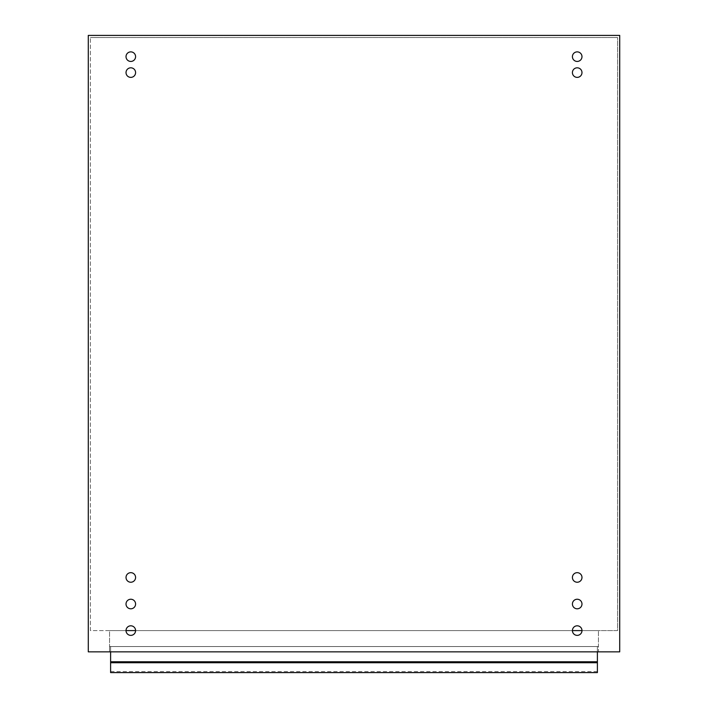 <?xml version="1.0" encoding="UTF-8"?>
<svg xmlns="http://www.w3.org/2000/svg" width="708" height="708" viewBox="0 0 708 708"><rect width="100%" height="100%" fill="white"/><g stroke="black" fill="none" stroke-linecap="round" stroke-linejoin="round"><path stroke-width="0.53" stroke-dasharray="3.54 2.66" d="M597.393 672.52L597.393 646.537L597.393 672.6L597.393 646.537L597.393 651.847L110.607 651.847L110.607 646.537L110.607 661.759L110.607 646.537L598.455 646.537L598.455 651.847L109.545 651.847L598.455 651.847L598.455 630.589L598.455 646.537L109.545 646.537L109.545 630.589L598.455 630.589L109.545 630.589L109.545 651.847L109.545 646.537L597.393 646.537L597.393 651.847L110.607 651.847L597.393 651.847L110.607 651.847L110.607 646.537L110.607 651.847L110.607 646.537L597.393 646.537L110.607 646.537L597.393 646.537L597.393 672.52L110.607 672.52L110.607 651.847L597.393 651.847L597.393 672.6L110.607 672.6L110.607 651.847L110.607 672.52M110.607 661.759L110.607 662.75L110.607 661.759L597.393 661.759L110.607 661.759M617.588 37.524L90.412 37.524L617.588 37.524L617.588 630.589L90.412 630.589L90.412 37.524L90.412 630.589L126.024 630.589A4.779 4.779 0 0 0 130.803 635.377A4.779 4.779 0 0 0 135.582 630.589L572.418 630.589A4.779 4.779 0 0 0 577.197 635.377A4.779 4.779 0 0 0 581.976 630.589L617.588 630.589L617.588 37.524M619.712 35.4L88.288 35.4L88.288 651.847L619.712 651.847L619.712 35.4M135.582 630.589A4.779 4.779 0 0 0 130.803 625.81A4.779 4.779 0 0 0 126.024 630.589M581.976 630.589A4.779 4.779 0 0 0 577.197 625.81A4.779 4.779 0 0 0 572.418 630.589M126.024 56.658A4.779 4.779 0 0 0 133.192 60.8A4.779 4.779 0 0 0 133.192 52.516A4.779 4.779 0 0 0 126.024 56.658M126.024 72.597A4.779 4.779 0 0 0 133.192 76.738A4.779 4.779 0 0 0 133.192 68.455A4.779 4.779 0 0 0 126.024 72.597M572.418 56.658A4.779 4.779 0 0 0 579.587 60.8A4.779 4.779 0 0 0 579.587 52.516A4.779 4.779 0 0 0 572.418 56.658M572.418 72.597A4.779 4.779 0 0 0 579.587 76.738A4.779 4.779 0 0 0 579.587 68.455A4.779 4.779 0 0 0 572.418 72.597M572.418 577.454A4.779 4.779 0 0 0 579.587 581.595A4.779 4.779 0 0 0 579.587 573.312A4.779 4.779 0 0 0 572.418 577.454M572.418 604.021A4.779 4.779 0 0 0 579.587 608.163A4.779 4.779 0 0 0 579.587 599.88A4.779 4.779 0 0 0 572.418 604.021M126.024 577.454A4.779 4.779 0 0 0 133.192 581.595A4.779 4.779 0 0 0 133.192 573.312A4.779 4.779 0 0 0 126.024 577.454M126.024 604.021A4.779 4.779 0 0 0 133.192 608.163A4.779 4.779 0 0 0 133.192 599.88A4.779 4.779 0 0 0 126.024 604.021M597.393 651.847L110.607 651.847M597.393 671.538L110.607 671.538M597.393 662.75L110.607 662.75L597.393 662.75M597.393 672.6L110.607 672.6L597.393 672.6"/><path stroke-width="1.06" d="M597.393 651.847L597.393 661.759L110.607 661.759L110.607 672.6L597.393 672.6L597.393 661.759M110.607 651.847L110.607 661.759M88.288 35.4L619.712 35.4L619.712 651.847L88.288 651.847L88.288 35.4M126.024 630.589A4.779 4.779 0 0 1 133.192 626.447A4.779 4.779 0 0 1 133.192 634.731A4.779 4.779 0 0 1 126.024 630.589L135.582 630.589M126.024 604.021A4.779 4.779 0 0 1 133.192 599.88A4.779 4.779 0 0 1 133.192 608.163A4.779 4.779 0 0 1 126.024 604.021M126.024 577.454A4.779 4.779 0 0 1 133.192 573.312A4.779 4.779 0 0 1 133.192 581.595A4.779 4.779 0 0 1 126.024 577.454M572.418 630.589A4.779 4.779 0 0 1 579.587 626.447A4.779 4.779 0 0 1 579.587 634.731A4.779 4.779 0 0 1 572.418 630.589L581.976 630.589M572.418 604.021A4.779 4.779 0 0 1 579.587 599.88A4.779 4.779 0 0 1 579.587 608.163A4.779 4.779 0 0 1 572.418 604.021M572.418 577.454A4.779 4.779 0 0 1 579.587 573.312A4.779 4.779 0 0 1 579.587 581.595A4.779 4.779 0 0 1 572.418 577.454M572.418 72.597A4.779 4.779 0 0 1 579.587 68.455A4.779 4.779 0 0 1 579.587 76.738A4.779 4.779 0 0 1 572.418 72.597M572.418 56.658A4.779 4.779 0 0 1 579.587 52.516A4.779 4.779 0 0 1 579.587 60.8A4.779 4.779 0 0 1 572.418 56.658M126.024 72.597A4.779 4.779 0 0 1 133.192 68.455A4.779 4.779 0 0 1 133.192 76.738A4.779 4.779 0 0 1 126.024 72.597M126.024 56.658A4.779 4.779 0 0 1 133.192 52.516A4.779 4.779 0 0 1 133.192 60.8A4.779 4.779 0 0 1 126.024 56.658M597.393 662.75L110.607 662.75M597.393 672.6L110.607 672.6"/></g></svg>
